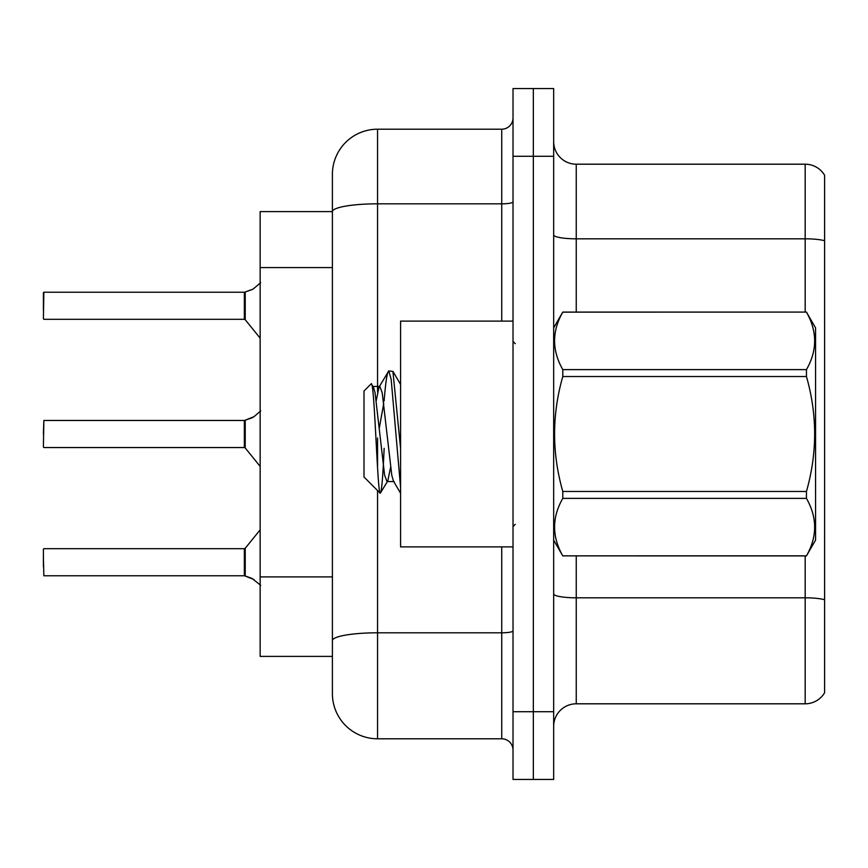 <?xml version="1.0" encoding="UTF-8"?>
<svg xmlns="http://www.w3.org/2000/svg" width="868" height="868" viewBox="0 0 868 868"><rect width="100%" height="100%" fill="white"/><g stroke="black" fill="none" stroke-linecap="round" stroke-linejoin="round"><path stroke-width="1.3" d="M377.558 490.561L377.558 738.798A45.158 45.158 0 0 1 332.401 693.651L332.401 174.349L332.401 211.608L260.15 211.608L260.15 656.392L332.401 656.392M553.665 726.386A22.579 22.579 0 0 1 576.244 703.807L805.178 703.807L805.178 555.921M533.343 711.706L533.343 779.442L553.665 779.442L553.665 711.706L533.343 711.706L533.343 779.442L513.021 779.442L513.021 711.706L533.343 711.706L533.343 156.294L533.343 711.706M513.021 711.706L513.021 88.558L533.343 88.558L533.343 156.294L533.343 88.558L553.665 88.558L553.665 711.706M824.6 175.249A22.579 22.579 0 0 0 805.178 164.193A22.579 22.579 0 0 1 824.6 175.249L824.6 692.751A22.579 22.579 0 0 1 805.178 703.807M824.6 240.74L824.6 241.955L824.6 240.74A22.579 3.917 180 0 0 805.178 238.819L805.178 164.193L576.244 164.193A22.579 22.579 0 0 1 553.665 141.614A22.579 22.579 0 0 0 576.244 164.193L576.244 312.079M824.6 241.955L824.6 599.734A22.579 3.917 180 0 0 805.178 597.813L576.244 597.813L576.244 703.807M377.558 738.798L501.737 738.798L501.737 546.894M332.401 174.349A45.158 45.158 0 0 1 377.558 129.202L501.737 129.202A11.284 11.284 0 0 0 513.021 117.907M332.401 693.651L332.401 648.494M513.021 750.093A11.284 11.284 0 0 0 501.737 738.798M254.064 579.607L244.526 575.777L252.002 578.381L260.682 585.314M260.682 410.933L254.064 416.64L244.526 420.47L253.033 417.389L245.232 420.199L245.221 447.964L244.342 447.552L244.342 420.47A1.128 1.128 0 0 0 244.526 420.47A1.128 1.128 180 0 1 244.364 420.481L244.342 434M43.4 434L43.856 420.47L244.342 420.47M260.682 282.686L253.033 289.152L244.526 292.223L252.002 289.619L245.232 291.963L245.221 319.717L244.342 319.305L244.342 292.223A1.128 1.128 0 0 0 244.526 292.223A1.128 1.128 180 0 1 244.364 292.234L244.342 305.753M43.4 301.25L43.856 292.223L244.342 292.223M254.064 416.64L245.232 420.199L252.002 417.855M513.021 321.106L400.582 321.106L400.582 546.894L513.021 546.894M553.665 327.887L562.789 312.079L806.448 312.079L815.573 327.887L815.573 540.113L806.448 555.856C817.374 536.782 817.374 517.621 806.448 498.384L562.789 498.384C551.853 517.469 551.853 536.619 562.789 555.856L806.448 555.921M806.448 312.079L562.789 312.144C551.853 331.218 551.853 350.379 562.789 369.616L562.789 376.528C551.853 414.752 551.853 453.063 562.789 491.472L562.789 498.384M562.789 369.616L806.448 369.616C817.374 350.531 817.374 331.381 806.448 312.144M806.448 369.616L806.448 376.528L562.789 376.528M562.789 491.472L806.448 491.472C817.374 453.063 817.374 414.752 806.448 376.528M806.448 491.472L806.448 498.384M553.665 540.113L562.789 555.921M400.582 487.458L391.175 379.37L388.788 370.918L392.922 371.45L400.582 448.496M384.112 401.027C385.674 381.627 387.236 371.591 388.788 370.918L379.023 387.117L376.245 400.68M394.159 481.566L386.998 481.566L384.611 475.187L375.052 392.813L373.468 387.117L371.157 383.84L364.007 390.991L364.007 477.009L380.249 493.252L387.801 480.883L390.578 467.32M371.157 383.84C374.466 378.698 377.439 495.205 380.249 493.252C381.573 492.568 382.864 477.595 384.144 448.322M383.764 403.349L379.294 428.087M562.789 555.856L806.448 555.856M373.468 387.117L372.654 386.434L379.826 386.434L379.023 387.117M400.582 493.252L393.356 480.883L391.772 475.187L382.213 392.813L379.826 386.434M244.364 575.766A1.128 1.128 180 0 1 244.526 575.777A1.128 1.128 -0 0 0 244.364 575.766L244.342 548.695L244.364 575.766L43.856 575.777L43.4 557.723M244.342 562.247L244.342 548.695L245.221 548.283L245.232 576.037M43.4 566.75L43.4 549.151M244.353 429.497L244.342 438.514M253.033 289.152L245.232 291.963M43.4 310.277L43.4 292.679M244.353 301.261L244.342 310.277M332.401 267.583L260.15 267.583M332.401 576.894L260.15 576.894M805.178 312.079L805.178 238.819L576.244 238.819A22.579 3.917 0 0 1 553.665 234.903M553.665 156.294L513.021 156.294M576.244 555.921L576.244 597.813A22.579 3.917 0 0 1 553.665 593.896M513.021 630.852A11.284 1.964 0 0 1 501.737 632.805L377.558 632.805A45.158 7.845 180 0 0 332.401 640.649M377.558 129.202L377.558 203.828L501.737 203.828L501.737 129.202M332.401 211.673A45.158 7.845 180 0 1 377.558 203.828L377.558 392.152M377.558 437.982L377.558 467.559M501.737 321.106L501.737 203.828A11.284 1.964 0 0 0 513.021 201.864M43.856 420.47L43.4 447.096M43.856 292.223L43.4 318.849M515.277 343.685L513.021 341.428M515.277 524.315L513.021 526.572M400.582 384.459L392.976 371.417M43.856 548.695L244.342 548.695M245.221 548.283L260.15 529.838M43.856 447.552L244.342 447.552M245.221 447.964L260.15 466.409M43.856 319.305L244.342 319.305M245.221 319.717L260.15 338.162"/></g></svg>
